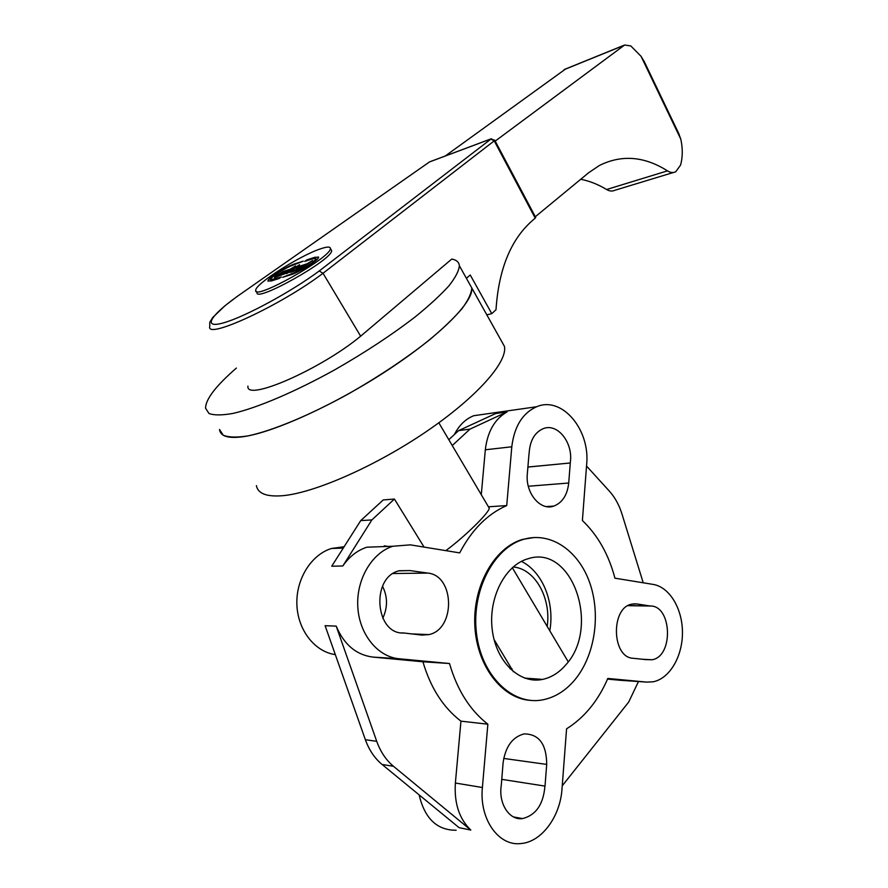 <?xml version="1.0" encoding="UTF-8"?>
<svg xmlns="http://www.w3.org/2000/svg" width="888" height="888" viewBox="0 0 888 888"><rect width="100%" height="100%" fill="white"/><g stroke="black" fill="none" stroke-linecap="round" stroke-linejoin="round"><path stroke-width="1.33" d="M574.68 680.019C565.601 690.753 555.011 697.346 542.934 699.811C512.831 706.015 481.474 676.112 476.501 633.521C471.173 591.008 493.695 547.874 523.52 539.371C550.482 531.268 578.354 550.449 589.643 582.495C601.043 614.485 595.015 655.744 574.68 680.019M530.214 700.366C501.742 698.501 476.49 665.39 474.814 625.307C472.882 585.259 494.76 547.441 522.51 539.404L534.354 537.473M565.712 664.957C600.887 627.294 572.205 543.833 528.005 558.763C505.261 564.968 488.2 597.624 492.23 629.659C495.97 661.76 519.713 684.404 542.601 679.398C551.337 677.511 559.04 672.704 565.712 664.957M256.388 485.636C257.886 493.562 266.544 496.925 282.351 495.726C314.186 493.106 375.746 466.089 426.329 431.579C477.034 397.08 507.681 361.96 504.462 346.42L501.043 340.326M243.9 436.607C228.449 438.794 220.324 436.419 219.525 429.47L223.221 435.187C228.505 437.396 236.73 437.64 247.907 435.908C272.494 430.769 310.201 415.107 349.583 393.262C379.664 376.001 406.171 358.308 429.115 340.182C442.835 328.693 453.746 318.248 461.86 308.858C468.209 300.277 471.506 293.295 471.772 287.923C473.781 301.421 441.269 334.82 389.155 369.175C337.163 403.529 275.036 432.023 243.9 436.607M468.897 282.773L471.772 287.923L468.897 282.773M394.416 499.056L371.872 519.924L360.728 520.601L383.216 499.944L394.416 499.056L424.064 547.086M445.832 550.638C466.511 535.32 489.921 511.732 489.21 508.125L488.256 506.515M409.99 570.573L427.883 573.093C454.756 575.557 455.777 629.226 428.893 634.598L421.922 635.098L403.851 632.989C375.169 634.809 370.618 577.611 398.845 570.84L409.99 570.573L399.2 570.729M403.851 632.989L402.209 632.922M382.772 618.281C387.823 607.381 387.734 596.714 382.528 586.269M529.137 453.368L529.137 453.368C529.87 440.792 534.543 432.556 543.167 428.682C557.642 422.522 573.67 443.267 570.207 462.981L527.905 467.033M570.207 462.981L527.905 467.077M570.285 463.014L568.72 483.017C567.365 495.005 562.393 502.708 553.79 506.105C540.381 511.155 525.23 493.04 527.328 473.881L529.048 453.368M544.932 786.091L501.709 779.342L544.932 786.091C543.401 804.395 535.908 815.228 522.488 818.592C509.279 820.579 498.224 803.418 501.298 785.192L503.085 762.892C505.405 746.697 512.409 737.029 524.098 733.899C538.994 733.988 546.531 744.155 546.708 764.413L545.021 786.08M646.542 659.662L633.011 658.274C611.643 657.464 610.6 607.592 631.779 604.151L636.707 603.918L650.094 606.005C671.972 605.116 673.87 656.587 651.981 659.762L644.721 659.562M650.094 606.005L627.916 605.694M650.083 605.894L628.094 605.594M620.457 680.297L607.525 679.109M460.939 721.156C443.201 707.525 430.536 687.734 422.932 661.782L372.893 657.087C356.221 654.911 343.989 644.577 336.197 626.107L376.723 741.314C380.475 751.759 386.058 760.095 393.495 766.3L470.807 830.058C459.24 818.936 454.101 803.274 455.378 783.038L460.939 721.156L487.856 724.197L482.395 787.512C479.12 818.969 498.557 846.475 520.912 843.545C541.658 842.057 560.295 816.494 561.993 789.021L566.577 728.815C584.404 717.615 598.157 700.832 607.814 678.443L646.675 682.106L619.313 680.219M487.856 724.197C469.985 710.278 457.209 690.054 449.506 663.514L399.089 658.752C377.689 656.931 359.196 634.165 357.786 606.748C356.21 579.353 371.939 552.869 392.762 546.253L410.334 544.855L459.684 552.891C471.806 529.748 487.49 513.974 506.726 505.583L511.799 446.786C514.274 426.395 522.566 413.053 536.663 406.737C562.004 395.748 590.298 429.659 586.657 464.424L582.395 520.546C597.802 535.231 608.657 554.445 614.94 578.188L653.113 584.404C669.552 587.035 682.484 608.669 682.45 632.578C682.572 656.476 669.608 678.754 653.002 681.818L646.675 682.106M449.506 663.514L422.932 661.782M481.285 494.705L485.325 449.783C487.479 431.579 494.749 418.947 507.115 411.899L469.996 429.115L452.258 445.543M506.726 505.583L488.467 506.793M384.271 545.82L388.078 546.431M419.114 794.86C424.719 818.536 437.063 830.324 456.143 830.247M344.133 546.719L331.413 548.495C311.3 554.7 295.915 579.032 296.881 604.528C297.691 630.025 314.752 651.814 335.309 654.6M486.324 413.919L473.804 415.706C465.601 418.936 459.118 425.219 454.356 434.554M360.728 520.601L331.735 566.211L342.812 565.989C349.328 556.621 357.331 550.349 366.822 547.208L392.762 546.253M507.115 411.899L495.704 413.519L458.641 430.613L448.795 439.671M336.197 626.107L325.108 625.696L365.379 739.726C369.108 750.071 374.681 758.319 382.084 764.468L459.107 827.683L470.807 830.058M342.812 565.989L371.872 519.924M586.535 466.056L609.357 491.12C614.94 497.313 619.136 504.939 621.966 513.974L643.223 582.794M638.472 681.54L628.682 702.075L562.237 785.813M469.996 429.115L458.641 430.613M494.061 639.527L513.353 671.716M236.375 368.076C215.973 385.792 205.694 399.156 205.55 408.169L208.98 413.486C214.097 415.406 222.189 415.373 233.278 413.364C257.709 407.703 295.471 391.619 335.12 369.608C365.423 352.247 392.207 334.598 415.484 316.661C429.426 305.317 440.559 295.06 448.884 285.892C455.444 277.556 458.941 270.84 459.374 265.734C459.007 262.138 456.476 259.907 451.781 259.052L360.65 336.175C320.801 369.341 245.532 402.064 247.941 386.147M360.65 336.175L323.021 273.271L494.228 140.859L535.209 218.126L531.501 221.367C510.489 240.315 498.656 269.774 496.004 309.746L491.774 313.664L470.229 274.991L466.411 278.321M236.563 296.881L429.226 162.127M494.749 140.215L494.228 140.859L490.72 139.016L429.492 161.938L236.83 296.692L224.886 305.827L212.698 317.538L209.768 322.255L209.768 326.473C205.661 340.137 281.285 305.128 323.021 273.271L319.203 270.973C291.675 291.519 245.01 316.816 223.765 322.788C202.087 329.071 210.001 315.939 236.93 296.659M535.209 218.126L535.653 217.382M678.621 133.267L680.796 139.15C682.828 148.607 682.75 157.254 680.552 165.101L675.724 171.784C673.171 173.027 670.418 172.727 667.487 170.862C644.322 156.233 621.622 154.445 599.378 165.49L588.689 172.716L535.32 216.739M495.204 141.092L624.608 45.022L630.791 45.932L641.092 56.355L644.588 62.271M580.763 179.254C589.621 181.041 598.235 184.46 606.615 189.51C609.545 191.253 612.298 191.508 614.873 190.276L673.393 172.494M565.689 68.931L445.232 156.011M491.774 313.664L486.802 314.829M304.673 261.394L314.94 257.42L318.57 257.043M282.85 277.3L293.118 273.371C300.089 271.328 316.494 260.928 316.006 258.874L315.906 258.575M304.839 261.35L306.86 259.884L314.851 257.276L318.603 257.243C319.203 259.707 299.356 272.294 290.953 274.747L282.706 277.256L293.029 273.227C300 271.184 316.406 260.783 315.928 258.73L312.831 258.752L304.839 261.35M286.613 273.682L299.534 264.768M289.399 272.261L287.146 272.982L299.567 264.691L289.399 272.261M295.082 263.725L303.219 261.172L293.073 265.179C286.269 267.233 270.23 277.4 270.596 279.443L273.382 279.465L281.152 277.001L279.087 278.51L271.317 280.963L267.965 280.941C267.532 278.455 286.857 266.211 295.082 263.725L303.163 261.272M270.696 279.731L281.407 277.1M268.076 281.274L268.054 281.074C267.621 278.588 286.935 266.345 295.171 263.858M296.037 268.431L299.134 266.522L307.137 263.936L312.687 260.517M301.665 267.943L304.318 265.801L295.915 268.365L299.056 266.378L307.048 263.803L312.709 260.439L299.978 269.441L290.443 272.361L293.595 270.363L301.587 267.799L293.673 270.496L290.554 272.427M301.587 267.799L304.318 265.801M285.47 273.515L275.236 277.345L274.459 277.345L275.768 276.068L283.394 271.428L290.054 269.286L295.626 265.967L285.47 273.515M274.547 277.456L283.483 271.562L290.132 269.419L295.604 266.045M279.065 275.014L284.693 273.382L287.335 271.251L281.785 273.038L278.677 275.014L284.693 273.382M284.604 273.238L287.335 271.251M321.267 248.596C300.965 254.889 254.934 284.038 255.722 290.298C252.936 301.421 332.212 256.932 330.358 248.418C330.292 246.575 327.261 246.631 321.267 248.596M330.969 249.45L331.624 250.549C333.511 259.141 254.29 303.596 257.032 292.407L256.421 291.419M427.883 573.093L393.14 573.526M568.72 483.017L528.316 486.258M546.708 764.413L503.707 758.43M636.707 603.918L633.255 603.884M482.395 787.512L455.378 783.038M511.799 446.786L485.325 449.783M399.089 658.752L372.893 657.087M393.495 766.3L382.084 764.468M376.723 741.314L365.379 739.726M512.01 668.797L510.134 668.875M513.131 566.988C534.842 568.498 551.404 598.057 547.197 626.417M491.386 138.728L319.203 270.973M535.697 217.471L494.771 140.282L490.842 138.928L430.236 161.627M680.796 139.15L641.092 56.355M667.487 170.862L606.615 189.51M624.253 45.255L564.069 69.675M523.52 539.371L522.51 539.404M504.462 346.42L459.374 265.734M489.21 508.125L438.827 422.799M542.601 679.398L524.619 678.099M428.893 634.598L410.633 633.854M553.79 506.105L546.32 506.571M522.488 818.592L513.497 816.927M651.981 659.762L641.558 659.218M536.663 406.737L473.804 415.706M343.279 548.062L331.413 548.495M512.309 567.71L568.22 661.793M549.794 630.791C554.789 602.763 543.023 572.227 521.467 561.36M679.12 134.288L644.055 61.15M624.608 45.022L564.413 69.453M331.624 250.549L330.358 248.418"/></g></svg>
